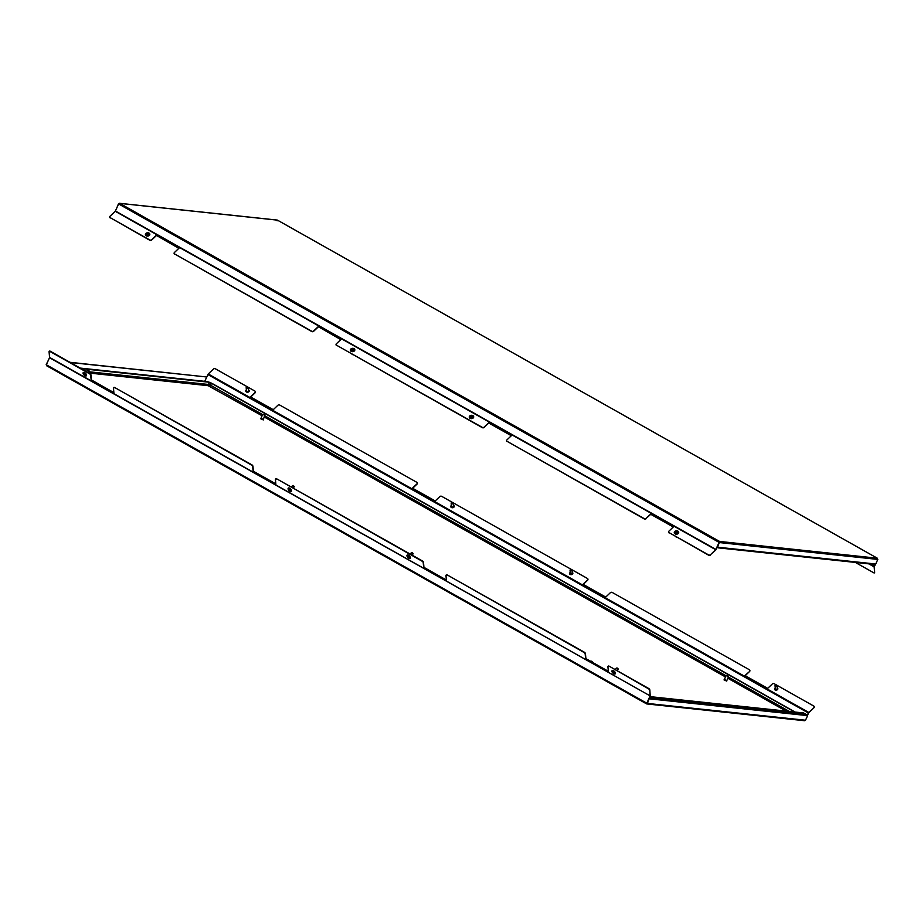 <?xml version="1.0" encoding="UTF-8"?>
<svg xmlns="http://www.w3.org/2000/svg" width="924" height="924" viewBox="0 0 924 924"><rect width="100%" height="100%" fill="white"/><g stroke="black" fill="none" stroke-linecap="round" stroke-linejoin="round"><path stroke-width="1.39" d="M246.385 389.928A1.779 1.317 -5.1 0 0 248.29 392.053A1.779 1.317 -5.1 0 0 248.371 389.743M451.386 505.463A1.779 1.317 -5.1 0 0 453.291 507.588A1.779 1.317 -5.1 0 0 453.372 505.278M572.245 572.279A1.779 1.317 174.9 0 1 570.212 574.509A1.779 1.317 174.9 0 1 570.247 572.453M777.246 687.814A1.779 1.317 174.9 0 1 775.213 690.043A1.779 1.317 174.9 0 1 775.248 687.987M70.259 362.485L206.722 376.98L204.758 381.335L208.247 373.977L213.49 368.999A1.34 0.982 -5.1 0 1 215.373 368.792L247.355 386.809M248.106 387.237L254.943 391.095A1.34 0.982 -5.1 0 1 255.428 391.776L255.463 392.076A1.34 0.982 174.9 0 1 255.163 392.769L255.14 392.469A1.34 0.982 -5.1 0 0 255.428 391.776M255.14 392.469L250.496 396.87L273.238 409.69L277.87 405.289A1.34 0.982 -5.1 0 1 279.753 405.07L416.897 482.363A1.34 0.982 -5.1 0 1 417.382 483.044L417.417 483.344A1.34 0.982 174.9 0 1 417.117 484.049L417.094 483.749A1.34 0.982 -5.1 0 0 417.382 483.044M814.263 706.883A1.34 0.982 174.9 0 1 813.998 707.726L808.35 712.958L207.865 374.532M813.975 707.426A1.34 0.982 -5.1 0 0 813.778 706.051L776.969 685.296A1.005 0.739 174.9 0 1 775.04 685.7A1.005 0.739 174.9 0 1 776.969 685.296M749.884 670.593A1.34 0.982 174.9 0 1 749.618 671.448L744.952 675.548L767.694 688.357L772.325 683.956A1.34 0.982 -5.1 0 1 774.208 683.748L776.218 684.88M749.595 671.147A1.34 0.982 -5.1 0 0 749.399 669.761L612.254 592.469A1.34 0.982 -5.1 0 0 610.371 592.688L605.74 597.077L582.998 584.268L587.641 579.868A1.34 0.982 -5.1 0 0 587.445 578.482L571.968 569.762M417.094 483.749L412.451 488.149L435.192 500.958L439.824 496.569A1.34 0.982 -5.1 0 1 441.707 496.35L452.356 502.356M453.107 502.772L571.217 569.346M250.716 396.997L255.163 392.769M412.67 488.265L417.117 484.049M587.93 579.313A1.34 0.982 174.9 0 1 587.664 580.168L583.217 584.384M749.618 671.448L745.171 675.663M813.998 707.726L808.754 712.704L807.414 715.534M806.306 715.338L807.253 715.442L808.35 712.958M608.211 666.296A1.34 0.658 46.5 0 1 608.315 666.123A1.34 0.658 46.5 0 1 609.159 666.192L648.729 688.507A1.34 0.658 46.5 0 1 649.849 689.985L650.207 696.153L646.569 703.857L649.145 698.636L650.484 698.775L649.503 697.724M49.376 351.339A1.34 0.658 46.5 0 1 49.48 351.166A1.34 0.658 46.5 0 1 50.312 351.236L89.894 373.55A1.34 0.658 46.5 0 1 91.002 375.029L90.725 375.294A1.34 0.658 -133.5 0 0 89.616 373.816L89.894 373.55M113.86 392.596L91.441 379.96L91.002 375.029M113.756 387.63A1.34 0.658 46.5 0 1 113.86 387.456A1.34 0.658 46.5 0 1 114.703 387.526L251.848 464.818A1.34 0.658 46.5 0 1 252.957 466.297L252.679 466.574A1.34 0.658 -133.5 0 0 251.571 465.084L251.848 464.818M275.814 483.876L253.395 471.24L252.957 466.297M275.71 478.909A1.34 0.658 46.5 0 1 275.814 478.736A1.34 0.658 46.5 0 1 276.657 478.805L422.395 560.937A1.34 0.658 46.5 0 1 423.504 562.416L423.943 567.359L446.361 579.995M446.257 575.028A1.34 0.658 46.5 0 1 446.361 574.855A1.34 0.658 46.5 0 1 447.204 574.924L584.349 652.217A1.34 0.658 46.5 0 1 585.458 653.695L585.897 658.639L608.315 671.274M649.849 689.985L650.057 695.841L49.573 357.415L49.076 351.825A1.34 0.658 -133.5 0 1 49.191 351.432A1.34 0.658 -133.5 0 1 50.035 351.513L89.616 373.816M649.56 690.251A1.34 0.658 -133.5 0 0 648.452 688.773L648.729 688.507M609.159 666.192L648.452 688.773M608.87 666.458A1.34 0.658 -133.5 0 0 608.027 666.389A1.34 0.658 -133.5 0 0 607.923 666.781L608.362 671.713L585.62 658.904L585.181 653.961A1.34 0.658 -133.5 0 0 584.06 652.483L584.349 652.217M447.204 574.924L584.06 652.483M446.916 575.19A1.34 0.658 -133.5 0 0 446.084 575.121A1.34 0.658 -133.5 0 0 445.969 575.502L446.408 580.445L423.666 567.625L423.227 562.681A1.34 0.658 -133.5 0 0 422.106 561.203L422.395 560.937M276.657 478.805L422.106 561.203M276.368 479.071A1.34 0.658 -133.5 0 0 275.537 479.002A1.34 0.658 -133.5 0 0 275.421 479.383L275.86 484.326L253.118 471.506L252.679 466.574M114.703 387.526L251.571 465.084M114.414 387.791A1.34 0.658 -133.5 0 0 113.583 387.722A1.34 0.658 -133.5 0 0 113.467 388.103L113.906 393.047L91.164 380.226L90.725 375.294M48.475 360.002L46.2 364.587L46.731 365.8L46.339 364.772L49.515 357.704L650.057 695.841M646.823 703.199L646.569 703.857L647.031 703.222L646.569 703.857L46.731 365.8L46.339 364.772L646.823 703.199L649.999 696.13M649.999 696.627L803.51 712.947L805.924 714.298A0.889 0.774 96.1 0 1 806.248 715.488L807.253 715.442M650.484 698.775L650.831 698.971A0.889 0.774 -83.9 0 0 650.496 697.782L649.688 697.32M46.593 365.731L646.557 703.869L647.424 703.43L649.145 698.636M649.491 698.833L806.248 715.488M647.424 703.43L805.52 720.235L807.588 715.638M805.52 720.235L804.273 720.628L805.52 720.235M69.912 362.289L206.722 376.98M261.053 418.468L263.213 419.427M262.855 414.46L264.83 415.292M264.749 415.038L263.282 414.264L264.749 415.038M260.614 418.722L263.305 419.923M260.938 418.341L263.375 419.438M724.462 679.637L726.611 680.607M726.252 675.629L728.227 676.46M728.158 676.206L726.68 675.432L728.158 676.206M724.023 679.891L726.714 681.104M724.347 679.51L726.784 680.607M590.921 660.983L592.423 661.711L590.921 660.983M786.093 711.087L727.835 678.262M725.502 676.946L264.426 417.094M262.093 415.777L208.189 385.689L88.947 373.019M86.336 375.802A2.229 1.097 -133.5 0 0 86.371 375.779A2.229 1.097 -133.5 0 0 86.556 375.132A2.229 1.097 -133.5 0 0 86.556 375.063A2.229 1.097 -133.5 0 0 84.026 372.407A2.229 1.097 -133.5 0 0 83.299 372.545A2.229 1.097 -133.5 0 0 83.275 372.58A2.229 1.097 -133.5 0 0 83.056 373.238A2.229 1.097 -133.5 0 0 84.43 375.387A2.229 1.097 -133.5 0 0 86.313 375.825A2.229 1.097 -133.5 0 0 86.498 375.19A2.229 1.097 -133.5 0 0 85.124 373.042A2.229 1.097 -133.5 0 0 83.252 372.603L83.299 372.545M84.107 373.469L84.534 374.809L85.828 374.878L84.396 373.261L83.865 373.839M84.592 373.458L85.539 374.439M88.9 371.483L87.722 370.247M88.334 369.958L89.27 371.09M410.21 558.327A2.229 1.097 -133.5 0 0 410.233 558.304A2.229 1.097 -133.5 0 0 410.429 557.657A2.229 1.097 -133.5 0 0 410.418 557.588A2.229 1.097 -133.5 0 0 407.9 554.931A2.229 1.097 -133.5 0 0 407.172 555.07A2.229 1.097 -133.5 0 0 407.137 555.105M407.923 556.052L408.396 557.334L409.69 557.415L408.258 555.786L407.727 556.364M408.454 555.994L409.401 556.964M412.762 554.007L411.596 552.771M406.918 555.774A2.229 1.097 -133.5 0 0 408.304 557.911A2.229 1.097 -133.5 0 0 410.175 558.362A2.229 1.097 -133.5 0 0 410.372 557.715A2.229 1.097 -133.5 0 0 408.997 555.567A2.229 1.097 -133.5 0 0 407.114 555.128A2.229 1.097 -133.5 0 0 406.918 555.774M412.196 552.483L413.144 553.615M570.293 573.019A1.074 0.785 -5.1 0 0 571.898 573.85A1.074 0.785 -5.1 0 0 572.291 572.845M571.529 569.507L570.512 570.2L571.529 569.507M570.281 570.593A1.005 0.739 174.9 0 1 571.794 569.565A1.005 0.739 174.9 0 1 570.281 570.593M572.072 572.684A1.005 0.739 174.9 0 1 570.558 573.723A1.005 0.739 174.9 0 1 570.316 573.296L570.039 570.166M246.431 390.494A1.074 0.785 -5.1 0 0 247.389 391.464A1.074 0.785 -5.1 0 0 248.429 390.321M247.193 386.833L247.112 387.826L247.193 386.833M247.112 388.288A1.005 0.739 174.9 0 1 247.239 386.809A1.005 0.739 174.9 0 1 247.112 388.288M248.175 387.468L248.452 390.586A1.005 0.739 174.9 0 1 246.454 390.771L246.177 387.641M615.211 673.862A2.229 1.097 -133.5 0 0 615.234 673.839A2.229 1.097 -133.5 0 0 615.43 673.192A2.229 1.097 -133.5 0 0 615.419 673.122A2.229 1.097 -133.5 0 0 612.889 670.466A2.229 1.097 -133.5 0 0 612.173 670.616A2.229 1.097 -133.5 0 0 612.138 670.639M612.577 671.679L613.397 672.868L614.691 672.949L613.894 671.69L612.577 671.679M613.455 671.529L614.402 672.499M617.763 669.542L616.597 668.306M611.919 671.309A2.229 1.097 -133.5 0 0 613.305 673.446A2.229 1.097 -133.5 0 0 615.176 673.896A2.229 1.097 -133.5 0 0 615.372 673.25A2.229 1.097 -133.5 0 0 613.998 671.113A2.229 1.097 -133.5 0 0 612.115 670.662A2.229 1.097 -133.5 0 0 611.919 671.309M617.197 668.017L618.098 668.837M614.033 673.238L614.633 672.718M451.432 506.029A1.074 0.785 -5.1 0 0 453.187 506.756A1.074 0.785 -5.1 0 0 453.43 505.855M452.46 502.413L451.848 503.314L452.46 502.413M451.709 503.765A1.005 0.739 174.9 0 1 452.644 502.413A1.005 0.739 174.9 0 1 451.709 503.765M453.176 503.002L453.453 506.121A1.005 0.739 174.9 0 1 451.455 506.306L451.178 503.176M291.314 491.372L291.372 491.314A2.229 1.097 -133.5 0 0 291.372 491.314A2.229 1.097 -133.5 0 0 291.557 490.667A2.229 1.097 -133.5 0 0 291.557 490.598A2.229 1.097 -133.5 0 0 289.027 487.941A2.229 1.097 -133.5 0 0 288.3 488.08A2.229 1.097 -133.5 0 0 288.276 488.115L288.253 488.138A2.229 1.097 -133.5 0 0 288.057 488.784A2.229 1.097 -133.5 0 0 289.431 490.921A2.229 1.097 -133.5 0 0 291.314 491.372A2.229 1.097 -133.5 0 0 291.499 490.725A2.229 1.097 -133.5 0 0 290.124 488.577A2.229 1.097 -133.5 0 0 288.253 488.138M289.397 488.796L288.715 489.154L290.436 490.84L290.032 489.154L288.865 489.373M289.593 488.992L290.54 489.974M293.901 487.017L292.723 485.781M293.335 485.493L294.271 486.625M777.303 688.403A1.074 0.785 -5.1 0 0 777.292 688.38A1.074 0.785 -5.1 0 1 775.328 689.085A1.074 0.785 -5.1 0 1 775.294 688.553M776.634 685.181L775.409 685.608L776.634 685.181M777.246 688.426A1.005 0.739 174.9 0 1 775.317 688.83A1.005 0.739 174.9 0 1 775.351 688.599M145.391 234.673L145.391 234.615A2.229 1.64 -5.1 0 0 145.391 234.673A2.229 1.64 -5.1 0 0 146.939 236.07A2.229 1.64 -5.1 0 0 149.33 235.447A2.229 1.64 -5.1 0 0 149.827 234.28A2.229 1.64 -5.1 0 0 149.827 234.257A2.229 1.64 -5.1 0 0 148.279 232.825A2.229 1.64 -5.1 0 0 145.888 233.449A2.229 1.64 -5.1 0 0 145.391 234.615A2.229 1.64 -5.1 0 0 146.928 236.013A2.229 1.64 -5.1 0 0 149.33 235.389A2.229 1.64 -5.1 0 0 149.827 234.222L149.827 234.28M146.535 233.818L146.304 234.788L147.205 235.297L148.729 234.904L148.013 233.553L146.535 233.818M148.071 234.142L146.65 234.373M147.031 238.704A1.005 0.739 -5.1 0 0 147.782 239.12M148.013 233.553L148.071 234.153L148.013 233.553M674.266 532.744L674.254 532.686A2.229 1.64 -5.1 0 0 674.266 532.744A2.229 1.64 -5.1 0 0 675.802 534.141A2.229 1.64 -5.1 0 0 678.204 533.518A2.229 1.64 -5.1 0 0 678.701 532.351A2.229 1.64 -5.1 0 0 678.69 532.316L678.69 532.293A2.229 1.64 -5.1 0 0 677.153 530.884A2.229 1.64 -5.1 0 0 674.751 531.508A2.229 1.64 -5.1 0 0 674.254 532.686A2.229 1.64 -5.1 0 0 675.802 534.084A2.229 1.64 -5.1 0 0 678.193 533.46A2.229 1.64 -5.1 0 0 678.69 532.293M675.409 531.878L675.167 532.848L676.068 533.356L677.592 532.975L676.876 531.612L675.409 531.878M677.454 532.582L676.541 532.132L675.525 532.986M675.894 536.763A1.005 0.739 -5.1 0 0 676.645 537.191M676.934 532.224L676.876 531.623L676.934 532.224M469.253 417.14A2.229 1.64 -5.1 0 0 470.801 418.549A2.229 1.64 -5.1 0 0 473.192 417.914A2.229 1.64 -5.1 0 0 473.689 416.747A2.229 1.64 -5.1 0 0 472.152 415.35A2.229 1.64 -5.1 0 0 469.75 415.973A2.229 1.64 -5.1 0 0 469.253 417.14L469.265 417.209A2.229 1.64 -5.1 0 0 469.265 417.209A2.229 1.64 -5.1 0 0 470.801 418.607A2.229 1.64 -5.1 0 0 473.204 417.983A2.229 1.64 -5.1 0 0 473.7 416.816A2.229 1.64 -5.1 0 0 473.689 416.782M470.408 416.343L470.166 417.313L471.067 417.821L472.591 417.429L471.875 416.077L470.408 416.343M472.453 417.047L470.512 416.909M470.894 421.228A1.005 0.739 -5.1 0 0 471.644 421.644M471.875 416.089L471.933 416.678L471.875 416.089M350.392 350.15L350.392 350.208A2.229 1.64 -5.1 0 0 350.392 350.208A2.229 1.64 -5.1 0 0 351.94 351.617A2.229 1.64 -5.1 0 0 354.331 350.981A2.229 1.64 -5.1 0 0 354.828 349.815A2.229 1.64 -5.1 0 0 354.828 349.792L354.828 349.757A2.229 1.64 -5.1 0 0 353.28 348.36A2.229 1.64 -5.1 0 0 350.889 348.983A2.229 1.64 -5.1 0 0 350.392 350.15A2.229 1.64 -5.1 0 0 351.928 351.547A2.229 1.64 -5.1 0 0 354.331 350.924A2.229 1.64 -5.1 0 0 354.828 349.757M351.536 349.353L351.305 350.323L352.206 350.831L353.719 350.439L353.014 349.087L351.536 349.353M353.592 350.057L351.651 349.907M352.032 354.238A1.005 0.739 -5.1 0 0 352.783 354.654M353.014 349.099L353.072 349.688L353.014 349.099M340.783 339.616L318.237 326.622L340.968 339.431L336.336 343.832A1.34 0.982 -5.1 0 0 336.532 345.218L482.27 427.35A1.34 0.982 -5.1 0 0 484.141 427.131L488.773 422.742L511.515 435.551L506.883 439.951A1.34 0.982 -5.1 0 0 507.08 441.337L644.224 518.63A1.34 0.982 -5.1 0 0 646.095 518.41L650.727 514.01L673.469 526.83L668.837 531.231A1.34 0.982 -5.1 0 0 669.034 532.605L708.604 554.92A1.34 0.982 -5.1 0 0 710.487 554.7L715.73 549.722L719.565 541.441L719.091 542.376L118.607 203.95L115.246 211.296L110.002 216.274A1.34 0.982 -5.1 0 0 110.187 217.648L149.769 239.963A1.34 0.982 -5.1 0 0 151.64 239.743L151.675 240.044A1.34 0.982 174.9 0 1 149.792 240.252L149.769 239.963M110.187 217.648L149.792 240.252M178.829 248.337L156.283 235.343L179.013 248.163L174.382 252.552A1.34 0.982 -5.1 0 0 174.578 253.938L311.723 331.231A1.34 0.982 -5.1 0 0 313.594 331.011L313.629 331.312A1.34 0.982 174.9 0 1 311.746 331.531L311.723 331.231M174.578 253.938L311.746 331.531M110.222 217.948A1.34 0.982 174.9 0 1 109.737 217.117M710.487 554.7L715.754 550.023L719.311 542.4L717.625 547.204L874.393 563.871A0.889 0.774 96.1 0 1 873.342 564.287M710.51 555.001A1.34 0.982 174.9 0 1 708.627 555.208L708.604 554.92M669.034 532.605L708.627 555.208M669.057 532.905A1.34 0.982 174.9 0 1 668.572 532.074M646.095 518.41L650.762 514.31L673.284 527.003M646.13 518.711A1.34 0.982 174.9 0 1 644.247 518.93L644.224 518.63M507.08 441.337L644.247 518.93M507.103 441.637A1.34 0.982 174.9 0 1 506.618 440.794M484.141 427.131L488.808 423.042L511.33 435.735M484.176 427.431A1.34 0.982 174.9 0 1 482.293 427.65L482.27 427.35M336.532 345.218L482.293 427.65M336.555 345.518A1.34 0.982 174.9 0 1 336.07 344.687M318.26 326.923L313.629 331.312M174.601 254.239A1.34 0.982 174.9 0 1 174.116 253.407M156.306 235.643L151.675 240.044M156.283 235.343L151.64 239.743M318.237 326.622L313.594 331.011M855.358 562.427L873.688 572.764A1.34 0.658 -133.5 0 0 874.52 572.834A1.34 0.658 -133.5 0 0 874.635 572.441L874.139 566.862L875.305 563.975M874.635 572.441L874.427 566.585L875.525 563.998M877.8 559.413L719.692 542.607L719.565 541.441L877.269 558.2L877.8 559.413L875.733 564.021L874.393 563.871M877.269 558.2L277.431 220.143L276.576 220.57L277.431 220.143L277.177 220.801L277.431 220.143L119.727 203.372L118.815 203.961M717.105 547.308L717.925 547.759A0.889 0.774 -83.9 0 0 718.976 547.355M717.879 547.239L718.526 547.308M118.607 203.95L119.727 203.372L719.565 541.441L717.625 547.204M119.727 203.372L118.48 203.765L116.586 208.466M808.731 712.404L208.247 373.977M650.496 697.782L805.924 714.298M81.15 368.618L208.073 382.109L212 383.633L794.628 712M650.508 698.405L649.26 698.267M649.122 698.579L650.508 698.717M795.067 712.046L212.439 383.679A4.008 0.693 24.2 0 0 207.38 381.728L80.469 368.237M789.373 711.445L728.378 677.061M726.033 675.744L264.969 415.892M262.635 414.576L210.418 385.146L209.875 386.348M212 383.633A1.779 0.82 119.4 0 0 210.418 385.146L208.732 384.488L208.189 385.689M208.073 382.109A1.779 1.548 96.1 0 1 208.732 384.488L88.843 371.748M86.221 371.471L87.815 369.958M207.38 381.728A1.779 1.548 -83.9 0 0 206.849 381.554L212.589 383.726L795.148 712.058M147.632 234.118L147.586 233.518M147.378 234.315L147.332 233.714M148.233 234.384L148.175 233.784M148.36 234.453L148.302 233.853M146.685 234.881L146.627 234.28M146.87 234.361L146.812 233.76M147.228 234.361L147.182 233.76M676.507 532.178L676.449 531.577M676.241 532.386L676.195 531.785M677.096 532.443L677.038 531.854M677.223 532.513L677.165 531.924M675.548 532.94L675.502 532.351M675.733 532.432L675.675 531.831M676.091 532.432L676.045 531.831M471.506 416.643L471.448 416.043M471.24 416.839L471.194 416.25M472.095 416.909L472.037 416.308M472.222 416.978L472.164 416.377M470.547 417.405L470.501 416.805M470.732 416.886L470.674 416.297M471.09 416.897L471.044 416.297M352.633 349.653L352.587 349.053M352.379 349.849L352.333 349.249M353.234 349.919L353.176 349.318M353.349 349.988L353.303 349.387M351.686 350.415L351.628 349.815M351.871 349.896L351.813 349.307M352.229 349.896L352.171 349.307M115.246 211.296L715.73 549.722M715.915 549.445L115.431 211.018M868.826 563.859L874.139 566.862M870.246 564.01L874.266 566.273M804.608 720.72L646.777 703.938M263.305 419.588L264.876 414.98M263.282 414.264L262.705 414.472M260.868 418.503L262.67 414.495M726.714 680.769L728.505 676.761M726.68 675.432L726.102 675.64M724.277 679.671L726.068 675.663M649.306 698.163L650.438 698.278M80.215 368.087L206.849 381.554M89.189 371.413L88.046 372.499M413.063 553.938L411.908 555.035M411.677 552.483L410.083 553.996M572.037 569.993L572.314 573.123M618.052 669.473L616.909 670.57M616.678 668.017L615.084 669.542M294.19 486.948L293.047 488.034M292.816 485.493L291.21 487.006M775.04 685.7L775.317 688.83M777.038 685.527L777.315 688.657M146.685 234.812L146.639 234.211M675.559 532.871L675.502 532.27M470.559 417.336L470.501 416.736M351.686 350.346L351.64 349.746M277.443 220.131L877.407 558.258M873.607 564.368L718.191 547.851M277.223 220.062L119.392 203.28"/></g></svg>
